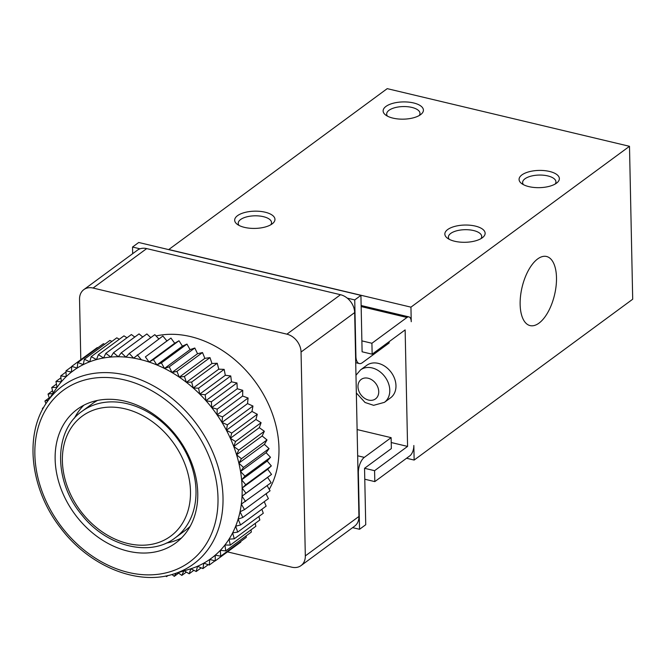 <?xml version="1.0" encoding="UTF-8"?>
<svg xmlns="http://www.w3.org/2000/svg" width="666" height="666" viewBox="0 0 666 666"><rect width="100%" height="100%" fill="white"/><g stroke="black" fill="none" stroke-linecap="round" stroke-linejoin="round"><path stroke-width="1" d="M168.656 249.492L410.939 307.151L411.247 321.711A8.059 3.78 103.4 0 0 408.982 316.908A8.059 3.78 103.4 0 0 406.968 317.466L371.919 343.265L372.144 354.187L405.136 329.903L407.575 446.411L374.583 470.687L374.816 481.61L409.865 455.819A8.059 3.78 103.4 0 0 413.836 445.504L414.144 460.064L632.7 299.225L629.495 146.304L387.221 88.645L168.665 249.608M374.816 481.61L364.777 479.22L364.552 468.298L391.35 448.576L391.125 437.654L357.109 429.562M374.583 470.687L364.552 468.298M237.512 215.676A20.146 8.625 -1.2 0 0 237.163 224.251A20.146 8.625 -1.2 0 0 254.995 228.413A20.146 8.625 -1.2 0 0 272.644 223.501A20.146 8.625 -1.2 0 0 264.668 212.096A20.146 8.625 -1.2 0 0 237.512 215.676M270.804 224.767A16.658 7.135 -1.2 0 0 271.537 222.594A16.658 7.135 -1.2 0 0 259.232 215.984A16.658 7.135 -1.2 0 0 240.576 219.539A16.658 7.135 -1.2 0 0 238.228 223.293A16.658 7.135 -1.2 0 0 239.052 225.433M173.218 574.15L189.685 569.139A116.45 89.927 -126.4 0 0 190.876 568.764A116.45 89.927 -126.4 0 0 197.511 566.267A116.45 89.927 -126.4 0 0 203.804 563.153A116.45 89.927 -126.4 0 0 209.732 559.44A116.45 89.927 -126.4 0 0 215.243 555.161A116.45 89.927 -126.4 0 0 220.321 550.341A116.45 89.927 -126.4 0 0 224.925 544.996A116.45 89.927 -126.4 0 0 229.037 539.169A116.45 89.927 -126.4 0 0 232.617 532.9A116.45 89.927 -126.4 0 0 235.656 526.215A116.45 89.927 -126.4 0 0 238.128 519.155L242.84 517.44L240.026 511.771L244.505 509.615L241.325 504.104A116.45 89.927 -126.4 0 0 242.033 496.195A116.45 89.927 -126.4 0 0 242.141 488.095A116.45 89.927 -126.4 0 0 241.641 479.853A116.45 89.927 -126.4 0 0 240.543 471.528A116.45 89.927 -126.4 0 0 238.853 463.153A116.45 89.927 -126.4 0 0 236.58 454.786A116.45 89.927 -126.4 0 0 233.741 446.486A116.45 89.927 -126.4 0 0 230.344 438.295A116.45 89.927 -126.4 0 0 226.415 430.253A116.45 89.927 -126.4 0 0 221.978 422.427A116.45 89.927 -126.4 0 0 217.066 414.851A116.45 89.927 -126.4 0 0 211.696 407.575A116.45 89.927 -126.4 0 0 205.911 400.649A116.45 89.927 -126.4 0 0 199.742 394.106A116.45 89.927 -126.4 0 0 193.215 387.987A116.45 89.927 -126.4 0 0 186.388 382.326A116.45 89.927 -126.4 0 0 179.296 377.164A116.45 89.927 -126.4 0 0 171.978 372.527A116.45 89.927 -126.4 0 0 164.485 368.448A116.45 89.927 -126.4 0 0 156.851 364.951A116.45 89.927 -126.4 0 0 149.126 362.054A116.45 89.927 -126.4 0 0 141.367 359.773A116.45 89.927 -126.4 0 0 133.608 358.125A116.45 89.927 -126.4 0 0 125.899 357.118A116.45 89.927 -126.4 0 0 118.29 356.76A116.45 89.927 -126.4 0 0 110.822 357.051A116.45 89.927 -126.4 0 0 103.546 357.992A116.45 89.927 -126.4 0 0 96.503 359.573A116.45 89.927 -126.4 0 0 89.735 361.788A116.45 89.927 -126.4 0 0 83.275 364.618A116.45 89.927 -126.4 0 0 77.181 368.057A116.45 89.927 -126.4 0 0 71.47 372.078A116.45 89.927 -126.4 0 0 66.184 376.656A116.45 89.927 -126.4 0 0 61.364 381.768A116.45 89.927 -126.4 0 0 57.026 387.379A116.45 89.927 -126.4 0 0 56.493 388.145L46.811 402.381C23.868 434.748 30.17 489.335 60.664 528.071C89.044 565.975 136.963 585.872 173.218 574.15A110.514 85.348 -126.4 0 0 223.01 497.56A110.514 85.348 -126.4 0 0 152.556 385.381A110.514 85.348 -126.4 0 0 46.811 402.381M184.224 570.804L189.177 573.784L190.876 568.764L196.212 571.511L197.511 566.267L202.93 568.597L203.804 563.153L209.274 565.051L209.732 559.44L215.218 560.905L215.243 555.161L220.721 556.177L220.321 550.341L225.749 550.89L224.925 544.996L230.278 545.096L229.037 539.169L234.274 538.811L232.617 532.9L237.712 532.076L235.656 526.215L240.576 524.941L238.128 519.155A116.45 89.927 -126.4 0 0 240.026 511.771A116.45 89.927 -126.4 0 0 241.325 504.104L271.12 482.708L267.599 477.38L271.537 474.4L267.707 469.28L271.337 465.909L267.208 461.038L270.504 457.301L266.109 452.713L269.056 448.626L264.419 444.339L266.999 439.935L262.146 435.972L264.344 431.277L259.307 427.672L261.097 422.71L255.91 419.472L257.301 414.277L251.981 411.438L252.955 406.035L247.544 403.613L248.093 398.035L242.632 396.037L242.757 390.326L237.263 388.761L236.963 382.95L231.477 381.834L230.752 375.949L225.308 375.291L224.159 369.372L218.789 369.172L217.224 363.253L211.963 363.511L209.998 357.634L204.862 358.35L202.506 352.547L197.544 353.713L194.813 348.018L190.051 349.633L186.955 344.081L182.417 346.137L178.979 340.759L174.7 343.24L170.937 338.07L166.933 340.959L162.87 336.022L133.608 358.125L129.271 353.463L154.837 334.648L158.866 338.977M245.546 501.523L242.033 496.195L245.97 493.215L242.141 488.095L245.771 484.723L241.641 479.853L244.938 476.123L240.543 471.528L266.109 452.713M97.869 347.769L97.261 347.585L71.687 366.4L71.47 372.078L77.006 368.007M104.762 344.239L103.388 343.706L77.822 362.52L77.181 368.057L71.687 366.4M111.93 341.392L109.915 340.451L84.341 359.265L83.275 364.618L77.822 362.52M119.347 339.244L116.783 337.829L91.217 356.643L89.735 361.788L84.341 359.265M126.973 337.795L123.959 335.855L98.385 354.67L96.503 359.573L91.217 356.643M134.782 337.046L131.393 334.54L105.827 353.355L103.546 357.992L98.385 354.67M142.732 336.996L139.052 333.899L113.486 352.722L110.822 357.051L105.827 353.355M150.774 337.637L146.886 333.941L121.32 352.755L118.29 356.76L113.486 352.722M244.505 509.615L270.071 490.8L267.108 485.656M242.84 517.44L268.406 498.618L266.009 493.789M240.576 524.941L266.142 506.127L264.26 501.673M237.712 532.076L263.278 513.261L261.88 509.265M234.274 538.811L259.84 519.996L258.866 516.508M230.278 545.096L255.844 526.282L255.236 523.376M225.749 550.89L251.323 532.076L251.007 529.836M220.721 556.177L246.287 537.362L246.187 535.855M215.218 560.905L240.784 542.082L240.792 541.408M97.511 400.424A78.571 60.681 -126.4 0 0 92.249 403.779L81.943 411.363C53.438 430.994 53.696 481.401 81.468 514.493C106.027 546.295 149.717 557.683 175.083 537.937A78.571 60.681 -126.4 0 0 196.004 490.709A78.571 60.681 -126.4 0 0 154.412 416.192A78.571 60.681 -126.4 0 0 81.943 411.363M175.083 537.937L185.398 530.344A78.571 60.681 -126.4 0 0 190.16 526.323M83.791 405.244A83.009 64.103 -126.4 0 0 74.401 418.24M166.275 543.09A83.009 64.103 -126.4 0 0 181.485 537.986M197.752 493.14A83.009 64.103 -126.4 0 0 153.813 414.41A83.009 64.103 -126.4 0 0 77.248 409.315A83.009 64.103 -126.4 0 0 74.825 514.16A83.009 64.103 -126.4 0 0 175.649 543.023A83.009 64.103 -126.4 0 0 197.752 493.14M371.919 343.265L361.879 340.875L360.922 295.363L138.719 242.482L132.534 247.036L132.676 253.679M372.144 354.187L362.104 351.798L361.879 340.875M366.725 365.343A20.146 15.559 53.6 0 1 385.306 366.583A20.146 15.559 53.6 0 1 395.97 385.689A20.146 15.559 53.6 0 1 390.609 397.793L384.424 402.347A20.146 15.559 -126.4 0 0 389.785 390.243A20.146 15.559 -126.4 0 0 379.12 371.129A20.146 15.559 -126.4 0 0 360.539 369.896L366.725 365.343M407.575 446.411L391.225 442.524M391.125 437.654L364.319 457.375A12.088 5.678 103.4 0 0 358.366 472.852L359.548 529.287L365.734 524.733L364.777 479.22M359.548 529.287L352.614 527.639M360.922 295.363L354.737 299.916L355.919 356.343A12.088 5.678 103.4 0 0 359.307 363.553A12.088 5.678 103.4 0 0 362.337 362.72L389.144 342.99L389.111 341.7M227.481 551.881L291.783 567.182A16.117 12.446 -126.4 0 0 301.032 565.601A16.117 12.446 -126.4 0 0 305.319 555.91L301.049 352.031A16.117 12.446 -126.4 0 0 286.904 334.166L93.082 288.045A16.117 12.446 -126.4 0 0 83.833 289.627L137.437 250.175A16.117 12.446 53.6 0 1 140.026 248.818L132.534 247.036M354.737 299.916L347.252 298.135A16.117 12.446 -126.4 0 0 340.509 294.713L146.686 248.593A16.117 12.446 -126.4 0 0 140.026 248.818M301.032 565.601L354.637 526.148A16.117 12.446 -126.4 0 0 358.932 516.458L354.662 312.579A16.117 12.446 -126.4 0 0 347.252 298.135M83.833 289.627A16.117 12.446 -126.4 0 0 79.537 299.309L80.802 359.69M269.247 489.377A100.741 77.797 -126.4 0 0 190.526 336.588A100.741 77.797 -126.4 0 0 156.06 335.955M151.407 337.179A100.741 77.797 -126.4 0 0 150.558 337.437M266.217 494.205A100.741 77.797 -126.4 0 0 266.974 493.081M165.826 575.982L166.525 576.614L168.015 575.524M166.525 576.614L167.149 575.715M171.978 574.517L174.284 576.348L178.621 573.151M174.284 576.348L175.974 573.309M177.972 572.702L181.851 575.399L186.355 572.086M181.851 575.399L183.824 570.92M189.177 573.784L193.889 570.312M196.212 571.511L201.19 567.848M202.93 568.597L208.233 564.685M209.274 565.051L214.993 560.839M209.732 559.44L215.243 555.386M242.033 496.195L267.599 477.38M245.97 493.215L271.537 474.4M242.141 488.095L267.707 469.28M245.771 484.723L271.337 465.909M241.641 479.853L267.208 461.038M244.938 476.123L270.504 457.301M240.543 471.528L243.49 467.44L269.056 448.626M243.49 467.44L238.853 463.153L264.419 444.339M238.853 463.153L241.433 458.749L266.999 439.935M241.433 458.749L236.58 454.786L262.146 435.972M236.58 454.786L238.769 450.091L264.344 431.277M238.769 450.091L233.741 446.486L259.307 427.672M233.741 446.486L235.531 441.525L261.097 422.71M235.531 441.525L230.344 438.295L255.91 419.472M230.344 438.295L231.726 433.091L257.301 414.277M231.726 433.091L226.415 430.253L251.981 411.438M226.415 430.253L227.389 424.85L252.955 406.035M227.389 424.85L221.978 422.427L247.544 403.613M221.978 422.427L222.527 416.849L248.093 398.035M222.527 416.849L217.066 414.851L242.632 396.037M217.066 414.851L217.191 409.14L242.757 390.326M217.191 409.14L211.696 407.575L237.263 388.761M211.696 407.575L211.397 401.765L236.963 382.95M211.397 401.765L205.911 400.649L231.477 381.834M205.911 400.649L205.178 394.763L230.752 375.949M205.178 394.763L199.742 394.106L225.308 375.291M199.742 394.106L198.593 388.186L224.159 369.372M198.593 388.186L193.215 387.987L218.789 369.172M193.215 387.987L191.658 382.068L217.224 363.253M191.658 382.068L186.388 382.326L211.963 363.511M186.388 382.326L184.424 376.448L209.998 357.634M184.424 376.448L179.296 377.164L204.862 358.35M179.296 377.164L176.94 371.362L202.506 352.547M176.94 371.362L171.978 372.527L197.544 353.713M171.978 372.527L169.247 366.833L194.813 348.018M169.247 366.833L164.485 368.448L190.051 349.633M164.485 368.448L161.388 362.895L186.955 344.081M161.388 362.895L156.851 364.951L182.417 346.137M156.851 364.951L153.413 359.573L178.979 340.759M153.413 359.573L149.126 362.054L174.7 343.24M149.126 362.054L145.371 356.884L170.937 338.07M145.371 356.884L166.933 340.959M141.367 359.773L137.304 354.845M129.271 353.463L125.899 357.118L121.32 352.755M71.47 372.078L65.984 370.862L71.678 366.666M65.984 370.862L66.184 376.656L60.731 375.899L66.017 372.003M60.731 375.899L61.364 381.768L55.969 381.46L60.939 377.805M55.969 381.46L57.026 387.379L51.732 387.529L56.435 384.066M51.732 387.529L53.114 393.115M52.855 393.489L48.035 394.064L52.531 390.751M48.035 394.064L49.45 398.501M48.218 400.308L44.905 401.015L49.234 397.835M44.905 401.015L45.946 403.679M43.315 408.058L42.366 408.358L43.698 407.376M42.366 408.358L42.724 409.14M392.965 118.123A20.146 8.625 -1.2 0 0 421.095 114.252A20.146 8.625 -1.2 0 0 403.088 101.915A20.146 8.625 -1.2 0 0 385.614 114.993A20.146 8.625 -1.2 0 0 392.965 118.123M419.255 115.518A16.658 7.135 -1.2 0 0 419.988 113.345A16.658 7.135 -1.2 0 0 403.188 106.56A16.658 7.135 -1.2 0 0 386.68 114.044A16.658 7.135 -1.2 0 0 387.504 116.184M447.685 229.545A20.146 8.625 -1.2 0 0 447.336 238.12A20.146 8.625 -1.2 0 0 465.168 242.291A20.146 8.625 -1.2 0 0 482.817 237.379A20.146 8.625 -1.2 0 0 474.833 225.974A20.146 8.625 -1.2 0 0 447.685 229.545M480.977 238.636A16.658 7.135 -1.2 0 0 481.709 236.472A16.658 7.135 -1.2 0 0 469.405 229.862A16.658 7.135 -1.2 0 0 450.749 233.416A16.658 7.135 -1.2 0 0 448.401 237.163A16.658 7.135 -1.2 0 0 449.225 239.302M521.911 174.917A20.146 8.625 -1.2 0 0 521.561 183.491A20.146 8.625 -1.2 0 0 539.393 187.662A20.146 8.625 -1.2 0 0 557.042 182.75A20.146 8.625 -1.2 0 0 549.067 171.345A20.146 8.625 -1.2 0 0 521.911 174.917M555.203 184.016A16.658 7.135 -1.2 0 0 555.935 181.843A16.658 7.135 -1.2 0 0 543.631 175.233A16.658 7.135 -1.2 0 0 524.975 178.788A16.658 7.135 -1.2 0 0 522.627 182.542A16.658 7.135 -1.2 0 0 523.451 184.682M538.985 323.143A35.523 16.675 -76.6 0 1 529.82 325.532A35.523 16.675 -76.6 0 1 522.094 287.188A35.523 16.675 -76.6 0 1 546.27 256.427A35.523 16.675 -76.6 0 1 556.11 285.847A35.523 16.675 -76.6 0 1 538.985 323.143M406.551 458.258L414.144 460.064M410.939 307.151L629.495 146.304M190.484 491.408A74.542 57.567 -126.4 0 0 93.215 410.214A74.542 57.567 -126.4 0 0 95.654 526.881A74.542 57.567 -126.4 0 0 190.484 491.408M217.998 497.952A106.577 82.309 -126.4 0 0 78.929 381.876A106.577 82.309 -126.4 0 0 82.426 548.676A106.577 82.309 -126.4 0 0 217.998 497.952M406.968 317.466L361.163 306.568M364.319 457.375L357.659 455.794M358.932 516.458L305.319 555.91M354.662 312.579L301.049 352.031M340.509 294.713L286.904 334.166M146.686 248.593L93.082 288.045M378.738 391.625A12.088 9.332 -126.4 0 0 362.97 378.463A12.088 9.332 -126.4 0 0 363.361 397.377A12.088 9.332 -126.4 0 0 378.738 391.625M361.139 305.519L408.982 316.908M355.711 362.695L359.307 363.553M360.539 369.896L355.977 375.241M356.343 392.948L365.026 402.472L373.618 405.328L384.424 402.347"/></g></svg>
